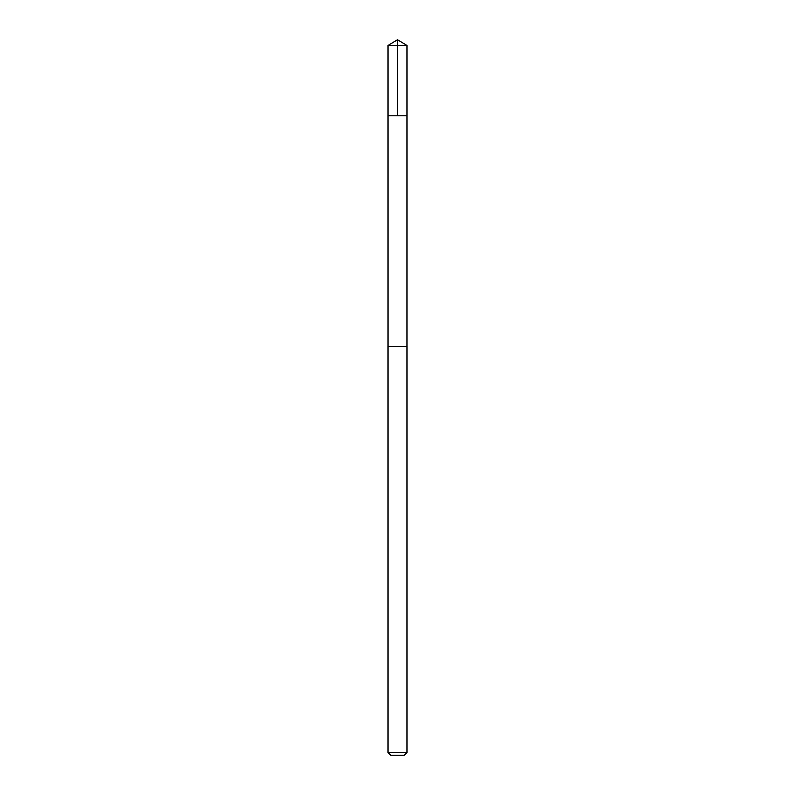 <?xml version="1.0" encoding="UTF-8"?>
<svg xmlns="http://www.w3.org/2000/svg" width="795" height="795" viewBox="0 0 795 795"><rect width="100%" height="100%" fill="white"/><g stroke="black" fill="none" stroke-linecap="round" stroke-linejoin="round"><path stroke-width="1.19" d="M388 115.792L407 115.792L407 45.464L388 45.464L388 115.792L407 115.792L406.99 346.391L388.01 346.391L388 115.792M393.336 346.391L388 346.391L388 752.507L407 752.507L407 346.391L393.336 346.391M407 752.507L404.257 755.25L390.743 755.25L388 752.507M397.5 115.792L397.5 39.75L388 45.464M397.5 39.75L407 45.464"/></g></svg>
